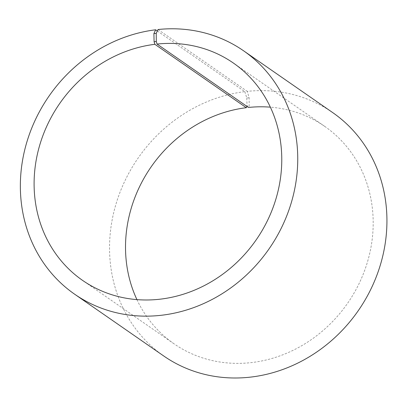 <?xml version="1.0" encoding="UTF-8"?>
<svg xmlns="http://www.w3.org/2000/svg" width="407" height="407" viewBox="0 0 407 407"><rect width="100%" height="100%" fill="white"/><g stroke="black" fill="none" stroke-linecap="round" stroke-linejoin="round"><path stroke-width="0.31" stroke-dasharray="2.04 1.53" d="M136.925 299.603A132.27 119.582 -55.3 0 0 173.982 343.773A132.27 119.582 -55.3 0 0 347.624 303.22A132.27 119.582 -55.3 0 0 324.725 126.384A132.27 119.582 -55.3 0 0 270.365 107.163M157.351 30.988L244.821 91.641A148.143 133.934 -55.3 0 0 116.351 202.879A148.143 133.934 -55.3 0 0 163.823 356.044M332.656 112.566A148.143 133.934 -55.3 0 0 247.242 91.361L249.135 97.756L249.191 105.927L248.463 107.453M158.053 29.518L247.242 91.361M244.821 91.641L246.8 98.021L249.135 97.756M246.8 98.021L246.998 106.176L249.191 105.927M324.725 126.384L233.308 62.993M173.982 343.773L82.565 280.382"/><path stroke-width="0.61" d="M246.907 106.375L246.301 107.697L154.884 44.307A132.27 119.582 -55.3 0 0 40.181 143.63A132.27 119.582 -55.3 0 0 82.565 280.382A132.27 119.582 -55.3 0 0 256.207 239.83A132.27 119.582 -55.3 0 0 233.308 62.993A132.27 119.582 -55.3 0 0 157.046 44.063L156.288 41.504L156.232 33.338L158.053 29.518A148.143 133.934 -55.3 0 1 243.467 50.722A148.143 133.934 -55.3 0 1 269.113 248.779A148.143 133.934 -55.3 0 1 74.639 294.2A148.143 133.934 -55.3 0 1 27.162 141.036A148.143 133.934 -55.3 0 1 155.632 29.797L157.351 30.988M246.301 107.697A132.27 119.582 -55.3 0 0 136.925 299.603M270.365 107.163A132.27 119.582 -55.3 0 0 248.463 107.453L157.046 44.063M154.884 44.307L154.095 41.753L156.288 41.504M154.095 41.753L153.897 33.603L156.232 33.338M153.897 33.603L155.632 29.797M74.639 294.2L163.823 356.044A148.143 133.934 -55.3 0 0 358.302 310.622A148.143 133.934 -55.3 0 0 332.656 112.566L243.467 50.722"/></g></svg>
